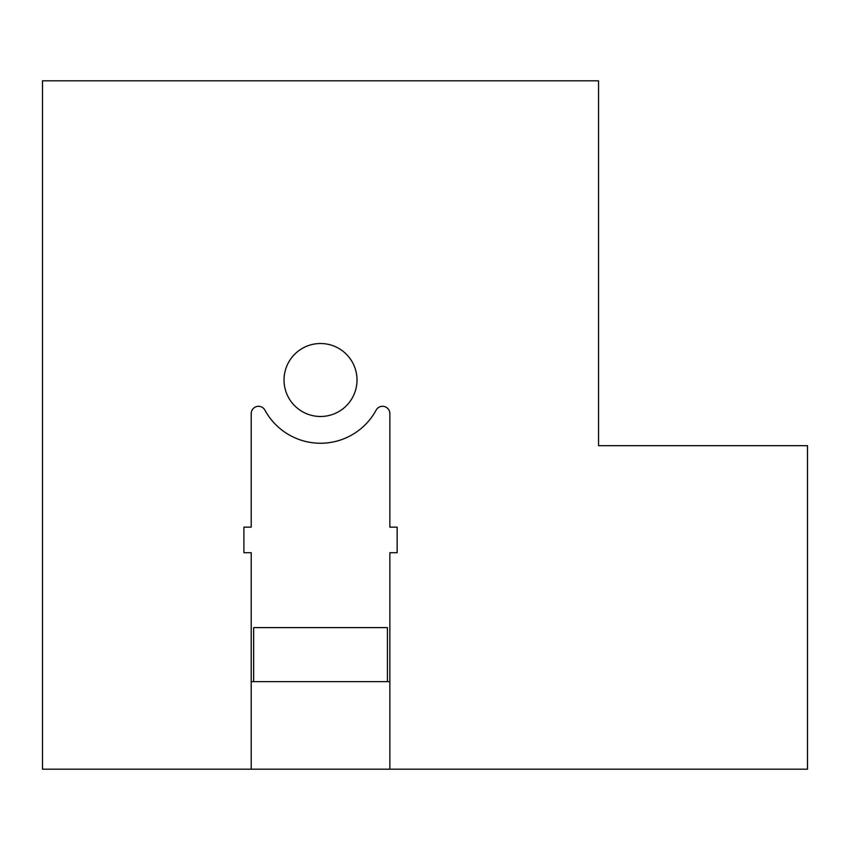 <?xml version="1.0" encoding="UTF-8"?>
<svg xmlns="http://www.w3.org/2000/svg" width="850" height="850" viewBox="0 0 850 850"><rect width="100%" height="100%" fill="white"/><g stroke="black" fill="none" stroke-linecap="round" stroke-linejoin="round"><path stroke-width="1.27" d="M251.207 769.186L42.5 769.186L42.5 80.814L598.549 80.814L598.549 445.676L807.5 445.676L807.5 769.186L251.207 769.186L251.207 552.702L243.907 552.702L243.907 527.159L251.207 527.159L251.207 413.599A7.299 7.299 0 0 1 264.913 410.114A63.24 63.24 0 0 0 376.136 410.114A7.299 7.299 0 0 1 389.853 413.599L389.853 527.159L397.152 527.159L397.152 552.702L389.853 552.702L389.853 769.186M357.011 380.003A36.486 36.486 0 0 0 320.524 343.517A36.486 36.486 0 0 0 284.038 380.003A36.486 36.486 0 0 0 320.524 416.489A36.486 36.486 0 0 0 357.011 380.003M251.207 681.626L389.853 681.626M387.419 627.619L387.419 681.626L253.64 681.626L253.64 627.619L387.419 627.619"/></g></svg>
